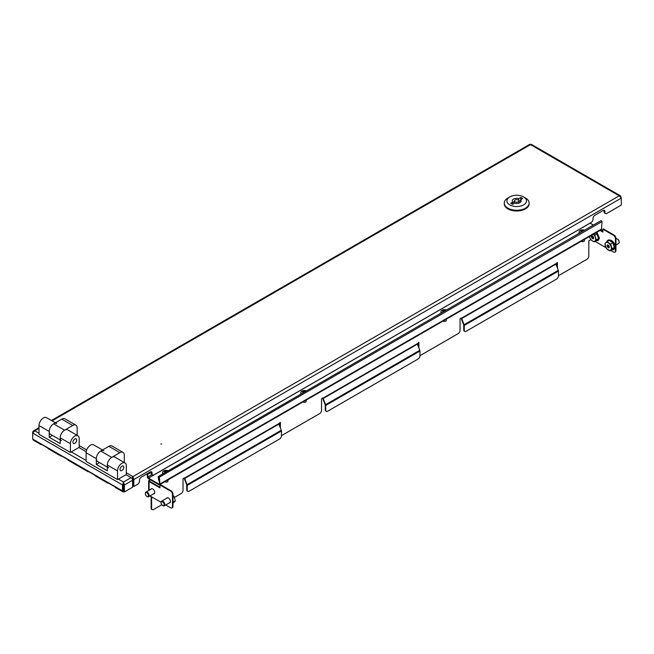 <?xml version="1.0" encoding="UTF-8"?>
<svg xmlns="http://www.w3.org/2000/svg" width="654" height="654" viewBox="0 0 654 654"><rect width="100%" height="100%" fill="white"/><g stroke="black" fill="none" stroke-linecap="round" stroke-linejoin="round"><path stroke-width="0.98" d="M160.859 444.058L161.62 443.878L160.859 444.058M51.437 420.489L529.74 144.346L531.293 144.346L620.564 195.889L621.3 198.105L133.833 479.537L132.909 476.594L132.95 479.03L133.833 479.537L133.833 486.502L137.618 484.32A2.665 1.537 120 0 0 139.498 481.05L139.498 480.33A2.665 1.537 -60 0 1 141.387 477.06L150.183 471.984A2.665 1.537 120 0 1 151.515 471.853A2.665 1.537 120 0 1 152.063 473.071L152.063 473.798A2.665 1.537 -60 0 0 152.619 475.017A2.665 1.537 -60 0 0 153.952 474.886L591.134 222.483A2.665 1.537 120 0 0 593.014 219.221L593.014 218.493A2.665 1.537 -60 0 1 594.903 215.231L603.07 210.514A2.665 1.537 120 0 1 604.394 210.384A2.665 1.537 120 0 1 604.95 211.602L604.067 211.095A2.665 1.537 120 0 0 603.887 210.261M133.833 486.502L132.95 485.996L132.95 479.03M620.564 195.889L619.207 195.824L621.3 198.105L621.3 205.062L606.838 213.417A2.665 1.537 -60 0 1 605.506 213.547A2.665 1.537 -60 0 1 604.95 212.329L604.95 211.602M152.619 475.017L151.736 474.51A2.665 1.537 -60 0 1 151.188 473.292L151.188 472.564A2.665 1.537 120 0 0 151 471.73M605.506 213.547L604.623 213.041A2.665 1.537 -60 0 1 604.067 211.822L604.067 211.095M126.312 472.785L132.909 476.594L131.977 478.499M132.909 477.608L132.402 479.3M132.59 483.249L132.86 479.03M147.101 473.766L147.354 476.733A1.602 0.924 -120 0 0 148.483 478.695L158.783 484.647A1.602 0.924 -120 0 0 159.584 484.72A1.602 0.924 -120 0 0 159.919 483.993L159.339 477.142L158.268 476.529L158.57 480.085L159.126 480.347M593.358 225.074L590.063 223.169A0.891 0.515 60 0 1 590.006 223.137M147.354 476.733L147.853 477.028A0.891 0.515 -120 0 0 148.483 478.115L158.783 484.066A0.891 0.515 -120 0 0 159.412 483.698L159.919 483.993L601.492 229.047A1.602 0.924 60 0 1 601.165 229.775L159.584 484.72M601.01 220.913L602.072 221.534L601.492 229.047M158.832 476.856L159.412 483.698L158.783 484.066M151.973 474.649L147.853 477.028L147.559 473.496M158.799 476.799L159.069 480.379M601.198 220.553L158.268 476.529M151.172 472.319L148.147 474.068L148.074 473.202M147.616 473.463L148.147 474.068M108.719 483.208A2.134 1.234 -60 0 1 107.91 483.192A2.134 1.234 -60 0 1 107.485 482.489L115.022 486.846A2.134 1.234 120 0 0 115.447 487.541L122.797 491.783A2.134 1.234 120 0 0 123.859 491.677L123.908 491.653M118.399 479.096L123.483 482.031L124.407 484.982L123.532 484.475L123.483 482.031L122.56 484.982L122.355 490.811A2.134 1.234 120 0 0 122.797 491.783M41.513 444.401A2.134 1.234 -60 0 1 40.695 444.385L33.346 440.142A2.134 1.234 -60 0 1 32.904 439.169L32.904 439.112M40.695 444.385A2.134 1.234 -60 0 1 40.278 443.69L47.816 448.039A2.134 1.234 120 0 0 48.233 448.734L60.797 455.993A2.134 1.234 -60 0 1 60.381 455.29L67.918 459.648A2.134 1.234 120 0 0 68.335 460.342L87.808 471.583A2.134 1.234 -60 0 1 87.391 470.888L94.928 475.237A2.134 1.234 120 0 0 95.345 475.932L107.91 483.192M61.615 456.001A2.134 1.234 -60 0 1 60.797 455.993M88.625 471.599A2.134 1.234 -60 0 1 87.808 471.583M133.212 486.143A5.33 3.074 180 0 1 132.59 486.633M122.56 490.852L123.442 490.345L123.442 484.475L122.56 484.982L32.7 433.095L32.7 438.973M123.483 482.031L131.086 477.641L125.993 474.706M86.197 451.726L78.889 447.508M123.483 483.044L123.442 484.475M32.7 432.032L32.7 433.095L34.793 430.822L33.436 430.888L32.7 432.032L33.076 432.253M131.086 477.641A2.134 1.234 60 0 1 132.59 480.257L132.59 487.214L124.407 491.939L123.532 491.432L123.532 484.475M132.59 480.257L124.407 484.982L124.407 491.939M150.804 489.29A2.886 1.668 60 0 1 151.246 488.775A2.886 1.668 60 0 1 153.477 489.552A2.886 1.668 60 0 1 154.736 492.462A2.886 1.668 60 0 1 154.14 493.778A2.886 1.668 60 0 1 153.469 493.909M166.508 498.356A2.886 1.668 60 0 1 166.95 497.849A2.886 1.668 60 0 1 169.173 498.618A2.886 1.668 60 0 1 170.441 501.528A2.886 1.668 60 0 1 169.836 502.844A2.886 1.668 60 0 1 169.173 502.975M149.88 479.505A1.602 0.924 -120 0 0 149.864 479.709L149.112 480.289A1.602 0.924 0 0 0 148.646 480.943A1.602 0.924 0 0 0 149.112 481.597L159.919 487.835L159.919 484.933L160.418 484.647L171.095 490.811A2.665 1.537 60 0 1 172.983 494.072L172.476 494.359A2.665 1.537 -120 0 0 170.596 491.097L159.919 484.933M556.897 262.753L556.897 266.668M418.397 342.712L418.397 346.636M279.887 422.68L279.887 426.604M151.949 509.466A2.665 1.537 -60 0 1 151.671 509.36A2.665 1.537 -60 0 1 151.123 508.142L151.622 508.436A2.665 1.537 120 0 0 152.178 509.654A2.665 1.537 120 0 0 153.51 509.523L161.808 504.733M151.123 496.541L151.123 508.142M150.395 479.799A0.891 0.515 -120 0 0 150.371 480.003L149.611 480.584A0.891 0.515 0 0 0 149.611 481.303L149.611 480.584M151.622 496.827L151.622 508.436M174.512 497.4L181.15 493.566A2.665 1.537 120 0 0 183.03 490.304L183.03 478.597L184.6 478.049A0.891 0.515 -120 0 0 184.69 478.466L278.906 424.062L281.31 430.258A1.602 0.924 60 0 1 281.457 430.994L281.457 435.728A2.665 1.537 120 0 1 279.577 438.989L189.12 491.211A2.665 1.537 120 0 1 187.788 491.342L187.289 491.056A2.665 1.537 -60 0 1 186.733 489.83L187.24 490.124A2.665 1.537 120 0 0 187.788 491.342M278.906 424.062A0.891 0.515 60 0 1 278.825 423.653L280.394 422.394L280.394 427.896M281.457 435.433A2.665 1.537 120 0 0 282.275 435.18L319.651 413.598A2.665 1.537 120 0 0 321.539 410.336L321.539 398.638L323.109 398.09A0.891 0.515 -120 0 0 323.19 398.499L417.407 344.102L419.811 350.291A1.602 0.924 60 0 1 419.966 351.034L419.966 355.76A2.665 1.537 120 0 1 418.078 359.021L327.629 411.243A2.665 1.537 120 0 1 326.297 411.374L325.79 411.088A2.665 1.537 -60 0 1 325.242 409.87L325.741 410.156A2.665 1.537 120 0 0 326.297 411.374M417.407 344.102A0.891 0.515 60 0 1 417.326 343.693L418.895 342.426L418.895 347.928M419.966 355.474A2.665 1.537 120 0 0 420.784 355.212L458.152 333.638A2.665 1.537 120 0 0 460.04 330.368L460.04 318.67L461.61 318.122A0.891 0.515 -120 0 0 461.691 318.531L555.916 264.134L558.32 270.331A1.602 0.924 60 0 1 558.467 271.067L558.467 275.792A2.665 1.537 120 0 1 556.587 279.062L466.13 331.284A2.665 1.537 120 0 1 464.798 331.414L464.299 331.12A2.665 1.537 -60 0 1 463.743 329.902L464.25 330.196A2.665 1.537 120 0 0 464.798 331.414M555.916 264.134A0.891 0.515 60 0 1 555.826 263.726L557.404 262.458L557.404 267.968M558.467 275.506A2.665 1.537 120 0 0 559.284 275.252L586.924 259.295A2.665 1.537 120 0 0 588.804 256.025L588.804 240.795L590.815 239.634A0.891 0.515 180 0 1 590.881 239.601M149.864 479.856L150.371 480.142M187.24 490.124L187.24 485.399A1.602 0.924 -120 0 0 187.085 484.655L184.69 478.466M186.733 489.83L186.733 485.104A0.891 0.515 -120 0 0 186.652 484.696L184.248 478.499A1.602 0.924 -120 0 1 184.117 477.976M325.741 410.156L325.741 405.431A1.602 0.924 -120 0 0 325.594 404.687L323.19 398.499M325.242 409.87L325.242 405.137A0.891 0.515 -120 0 0 325.161 404.728L322.757 398.539A1.602 0.924 -120 0 1 322.618 398.008M464.25 330.196L464.25 325.463A1.602 0.924 -120 0 0 464.095 324.727L461.691 318.531M463.743 329.902L463.743 325.177A0.891 0.515 -120 0 0 463.661 324.768L461.258 318.572A1.602 0.924 -120 0 1 461.119 318.048M600.02 230.445L602.874 232.096L602.874 229.194L613.558 235.358L614.057 235.064A2.665 1.537 60 0 1 615.945 238.334L615.945 250.662A2.665 1.537 60 0 1 615.389 251.88A2.665 1.537 60 0 1 615.112 251.986M600.519 230.151L602.874 231.516M615.389 251.88L614.891 252.174A2.665 1.537 -120 0 1 613.558 252.035L610.82 250.457M605.923 247.637L595.115 241.391M602.874 229.194L603.38 228.9L614.057 235.064M615.945 238.334L615.439 238.62L615.439 250.948L615.945 250.662M615.439 238.62A2.665 1.537 -120 0 0 613.558 235.358M614.891 252.174A2.665 1.537 -120 0 0 615.439 250.948M159.919 487.255L149.611 481.303M150.019 495.904L161.072 502.28M165.724 504.97L170.596 507.782A2.665 1.537 -120 0 0 171.928 507.913A2.665 1.537 -120 0 0 172.476 506.695L172.476 494.359M172.476 506.695L172.983 506.4L172.983 494.072M172.983 506.4A2.665 1.537 60 0 1 172.427 507.618A2.665 1.537 60 0 1 172.157 507.725M123.794 467.275A2.665 1.537 -60 0 1 122.633 469.956A2.665 1.537 -60 0 1 120.581 470.667A2.665 1.537 -60 0 1 120.025 469.449A2.665 1.537 -60 0 1 121.194 466.768A2.665 1.537 -60 0 1 123.246 466.049A2.665 1.537 -60 0 1 123.794 467.275M102.539 449.993L93.612 444.843A6.221 3.589 -60 0 0 88.821 446.51A6.221 3.589 -60 0 0 86.107 452.764L86.107 461.471L117.516 479.603L117.516 470.896A6.221 3.589 -60 0 1 120.23 464.642A6.221 3.589 -60 0 1 125.02 462.975L114.818 457.081A6.221 3.589 120 0 0 110.027 458.748A6.221 3.589 120 0 0 107.313 465.002L107.313 470.806L96.318 464.463L96.318 458.658A6.221 3.589 -60 0 1 99.032 452.404A6.221 3.589 -60 0 1 103.823 450.737M125.02 462.975A6.221 3.589 -60 0 1 126.312 465.82L126.312 474.526L117.516 479.603M96.318 464.463L99.522 462.615M108.597 467.855A6.221 3.589 -60 0 1 107.313 465.002A6.221 3.589 -60 0 1 111.703 457.391L100.716 451.039A6.221 3.589 -60 0 0 96.318 458.658A6.221 3.589 -60 0 0 97.601 461.503L107.313 467.111M124.268 462.541L124.268 455.217A6.221 3.589 120 0 0 122.985 452.364A6.221 3.589 120 0 0 119.87 452.674L111.703 457.391M122.985 452.364L111.989 446.02A6.221 3.589 120 0 0 108.883 446.33L100.716 451.039M61.484 440.649A6.221 3.589 -60 0 1 60.201 437.804A6.221 3.589 -60 0 1 64.599 430.193L53.603 423.841A6.221 3.589 -60 0 0 49.205 431.46A6.221 3.589 -60 0 1 51.919 425.198A6.221 3.589 -60 0 1 56.71 423.539M60.201 439.913L50.497 434.305A6.221 3.589 -60 0 1 49.205 431.46L49.205 437.264L52.41 435.409M77.156 435.343L77.156 428.018A6.221 3.589 120 0 0 75.872 425.165A6.221 3.589 120 0 0 72.766 425.476L64.599 430.193M75.872 425.165L64.877 418.822A6.221 3.589 120 0 0 61.77 419.132L53.603 423.841M76.69 440.077A2.665 1.537 -60 0 1 75.521 442.758A2.665 1.537 -60 0 1 73.469 443.469A2.665 1.537 -60 0 1 72.921 442.251A2.665 1.537 -60 0 1 74.082 439.57A2.665 1.537 -60 0 1 76.134 438.85A2.665 1.537 -60 0 1 76.69 440.077M55.426 422.795L46.508 417.644A6.221 3.589 -60 0 0 41.717 419.312A6.221 3.589 -60 0 0 39.003 425.566L39.003 434.272L70.403 452.404L70.403 443.698A6.221 3.589 -60 0 1 73.117 437.444A6.221 3.589 -60 0 1 77.916 435.777L67.705 429.882A6.221 3.589 120 0 0 62.915 431.55A6.221 3.589 120 0 0 60.201 437.804L60.201 443.608L49.205 437.264M77.916 435.777A6.221 3.589 -60 0 1 79.199 438.621L79.199 447.328L70.403 452.404M509.785 196.911A9.769 5.641 0 0 0 509.785 196.919A9.769 5.641 0 0 0 509.785 204.89A9.769 5.641 0 0 0 523.609 204.89A9.769 5.641 0 0 0 523.609 196.919A9.769 5.641 0 0 0 509.785 196.911L507.905 198.007A12.434 7.178 180 0 0 504.259 203.083L504.259 203.803A12.434 7.178 0 0 0 511.935 210.441A12.434 7.178 0 0 0 525.489 208.879A12.434 7.178 0 0 0 529.135 203.803L529.135 203.083A12.434 7.178 180 0 1 525.489 208.16A12.434 7.178 180 0 1 511.935 209.713A12.434 7.178 180 0 1 504.259 203.083M515.123 200.001A2.224 1.283 0 0 0 514.477 200.901A2.224 1.283 0 0 0 515.851 202.086A2.224 1.283 0 0 0 518.27 201.808A2.224 1.283 0 0 0 518.916 200.901A2.224 1.283 0 0 0 517.543 199.723A2.224 1.283 0 0 0 515.123 200.001M518.753 200.418L518.753 198.628A4.439 2.567 0 0 0 512.254 200.901A4.439 2.567 0 0 0 512.761 202.094L510.733 203.263L512.613 204.35L514.641 203.181A4.439 2.567 0 0 0 519.84 202.715A4.439 2.567 0 0 0 521.14 200.901A4.439 2.567 0 0 0 520.633 199.715L520.633 202.094M512.761 202.094L512.761 204.269M514.477 201.587A4.439 2.567 0 0 0 512.761 202.617M518.916 201.432L520.633 200.443M518.753 198.628L520.78 197.459L520.78 199.633M520.78 197.459L522.66 198.546L520.633 199.715M523.609 196.919L525.489 198.007A12.434 7.178 180 0 1 529.135 203.083M145.376 493.541A2.665 1.537 60 0 1 145.368 493.329A2.665 1.537 60 0 1 145.924 492.11A2.665 1.537 60 0 1 148.973 494.53A2.665 1.537 60 0 1 148.589 496.729A2.665 1.537 60 0 1 147.256 496.599A2.665 1.537 60 0 1 147.076 496.484M145.499 494.522A2.183 1.259 60 0 1 145.368 493.721A2.183 1.259 60 0 1 146.594 492.683A2.183 1.259 60 0 1 148.327 494.71A2.183 1.259 60 0 1 146.913 496.402A2.183 1.259 60 0 1 145.499 494.522M161.08 502.607A2.665 1.537 60 0 1 161.072 502.395A2.665 1.537 60 0 1 161.628 501.177A2.665 1.537 60 0 1 164.677 503.596A2.665 1.537 60 0 1 164.293 505.795A2.665 1.537 60 0 1 162.96 505.665A2.665 1.537 60 0 1 162.781 505.55M161.203 503.588A2.183 1.259 60 0 1 161.072 502.787A2.183 1.259 60 0 1 162.298 501.749A2.183 1.259 60 0 1 164.031 503.776A2.183 1.259 60 0 1 162.617 505.468A2.183 1.259 60 0 1 161.203 503.588M173.155 503.122L175.362 500.931L173.294 502.125M172.983 496.778L173.899 496.255L172.37 494.825M175.362 500.931L173.899 496.255M615.945 245.037L618.635 243.484A2.665 1.537 -120 0 0 619.183 242.258A2.665 1.537 -120 0 0 617.482 239.119A2.665 1.537 -120 0 0 617.302 238.996A2.665 1.537 -120 0 0 615.97 238.865L615.945 238.882M619.174 242.054A2.183 1.259 -120 0 0 619.183 241.866A2.183 1.259 -120 0 0 617.793 239.29A2.183 1.259 -120 0 0 617.638 239.192A2.183 1.259 -120 0 0 617.474 239.111M609.103 246.681L608.056 247.286L607.435 246.95L608.907 245.651M608.056 247.286L609.201 246.82M608.645 245.569L607.419 246.272L607.043 245.487L607.664 244.849L608.997 245.888L609.373 247.057L608.768 247.989L608.212 247.392M607.002 241.579L609.234 240.288L612.847 242.789L614.335 247.465L609.994 250.932L606.381 248.438L604.885 243.762L607.002 241.579L610.615 244.073L612.103 248.749L609.994 250.932M607.108 242.438C606.274 236.846 616.068 243.656 614.351 247.474L612.103 248.749M612.847 242.789L610.615 244.073M610.771 250.008A4.439 2.567 60 0 1 607.909 249.844A4.439 2.567 60 0 1 605.359 246.256A4.439 2.567 60 0 1 605.661 242.83A4.439 2.567 60 0 1 608.531 242.986A4.439 2.567 60 0 1 611.081 246.574A4.439 2.567 60 0 1 610.771 250.008M609.373 247.057L608.948 247.335L609.389 247.081M602.874 231.042A2.183 1.259 -120 0 0 602.089 230.224A2.183 1.259 -120 0 0 601.933 230.126A2.183 1.259 -120 0 0 601.77 230.044A2.665 1.537 -120 0 0 601.598 229.93A2.665 1.537 -120 0 0 601.206 229.75M593.399 237.615L592.352 238.219L591.731 237.884L593.203 236.584M592.352 238.219L593.497 237.754M592.941 236.503L591.715 237.206L591.339 236.421L591.96 235.783L593.292 236.813L593.685 238.277L593.064 238.923L592.508 238.326M602.874 231.254A2.665 1.537 -120 0 0 601.778 230.053M595.868 232.84L597.143 233.723L598.631 238.399L596.522 240.582L594.29 241.866L592.205 240.778L590.676 239.372L589.467 236.527A4.439 2.567 60 0 0 589.655 237.189A4.439 2.567 60 0 0 592.205 240.778A4.439 2.567 60 0 0 595.066 240.942L594.29 241.866M598.631 238.399L595.066 240.942A4.439 2.567 60 0 0 595.377 237.508L596.399 239.683M597.143 233.723L594.911 235.007L595.377 237.508A4.439 2.567 60 0 0 593.317 234.312M592.826 233.919L594.911 235.007M163.157 473.447A3.556 2.052 180 0 1 162.642 472.384A3.556 2.052 180 0 1 162.764 471.861A3.556 2.052 180 0 1 167.105 470.406A3.556 2.052 180 0 1 168.037 470.635M167.972 479.881L167.972 481.091A1.774 1.022 180 0 1 165.74 482.08A1.774 1.022 180 0 1 164.792 481.712M166.925 471.272A7.088 1.48 -81.3 0 1 167.187 470.872A6.556 6.409 -73.7 0 0 166.149 470.716A7.088 1.48 -81.3 0 0 165.822 471.264A7.088 5.592 -155.4 0 0 164.555 471.256A6.556 3.401 63.4 0 0 164.407 471.534A6.556 3.401 63.4 0 0 164.285 471.845A7.088 5.592 -155.4 0 1 165.544 471.861L165.544 472.074M165.822 471.264L165.822 471.91M165.021 471.828L164.555 471.256M165.977 471.82L166.149 470.716M441.425 312.792A3.556 2.052 180 0 1 440.91 311.729A3.556 2.052 180 0 1 441.025 311.206A3.556 2.052 180 0 1 445.374 309.751A3.556 2.052 180 0 1 446.306 309.98M446.241 319.226L446.241 320.435A1.774 1.022 180 0 1 444.009 321.425A1.774 1.022 180 0 1 443.052 321.065M445.194 310.617A7.088 1.48 -81.3 0 1 445.448 310.217A6.556 6.409 -73.7 0 0 444.418 310.061A7.088 1.48 -81.3 0 0 444.082 310.609A7.088 5.592 -155.4 0 0 442.823 310.601A6.556 3.401 63.4 0 0 442.668 310.879A6.556 3.401 63.4 0 0 442.545 311.198A7.088 5.592 -155.4 0 1 443.813 311.206L443.813 311.418M444.082 310.609L444.082 311.255M443.281 311.173L442.823 310.601M444.238 311.165L444.418 310.061M301.347 393.667A3.556 2.052 180 0 1 300.832 392.604A3.556 2.052 180 0 1 300.954 392.073A3.556 2.052 180 0 1 305.295 390.618A3.556 2.052 180 0 1 306.227 390.847M306.162 400.093L306.162 401.303A1.774 1.022 180 0 1 303.93 402.3A1.774 1.022 180 0 1 302.982 401.932M305.116 391.493A7.088 1.48 -81.3 0 1 305.377 391.092A6.556 6.409 -73.7 0 0 304.339 390.937A7.088 1.48 -81.3 0 0 304.012 391.484A7.088 5.592 -155.4 0 0 302.745 391.468A6.556 3.401 63.4 0 0 302.598 391.754A6.556 3.401 63.4 0 0 302.475 392.065A7.088 5.592 -155.4 0 1 303.734 392.073L303.734 392.286M304.012 391.484L304.012 392.13M303.211 392.048L302.745 391.468M304.167 392.04L304.339 390.937M579.616 233.012A3.556 2.052 180 0 1 579.101 231.949A3.556 2.052 180 0 1 579.215 231.426A3.556 2.052 180 0 1 583.564 229.963A3.556 2.052 180 0 1 584.496 230.192M584.431 239.438L584.431 240.647A1.774 1.022 180 0 1 582.199 241.645A1.774 1.022 180 0 1 581.242 241.277M583.384 230.837A7.088 1.48 -81.3 0 1 583.638 230.437A6.556 6.409 -73.7 0 0 582.608 230.282A7.088 1.48 -81.3 0 0 582.273 230.829A7.088 5.592 -155.4 0 0 581.005 230.813A6.556 3.401 63.4 0 0 580.858 231.099A6.556 3.401 63.4 0 0 580.736 231.41A7.088 5.592 -155.4 0 1 582.003 231.418L582.003 231.63M582.273 230.829L582.273 231.475M581.471 231.393L581.005 230.813M582.428 231.385L582.608 230.282M132.909 476.594L619.207 195.824L530.517 144.624L52.067 420.849M79.199 445.587L86.688 449.911M152.063 473.798L151.188 473.292M152.063 473.071L151.188 472.564M604.95 212.329L604.067 211.822M148.483 478.115L590.063 223.169M602.072 221.534L159.339 477.142M32.904 439.169L122.355 490.811M39.003 428.395L34.793 430.822L39.003 433.259M71.286 451.898L86.107 460.457M278.825 423.653L184.6 478.049M417.326 343.693L323.109 398.09M555.826 263.726L461.61 318.122M187.085 484.655L281.31 430.258M325.594 404.687L419.811 350.291M464.095 324.727L558.32 270.331M149.112 490.271L149.112 481.597M170.596 491.097L171.095 490.811M464.25 325.463L558.467 271.067M325.741 405.431L419.966 351.034M187.24 485.399L281.457 430.994M107.313 465.002L117.516 470.896M86.107 452.764L96.318 458.658M119.87 452.674L108.883 446.33M72.766 425.476L61.77 419.132M60.201 437.804L70.403 443.698M39.003 425.566L49.205 431.46M148.589 496.729L154.369 493.386A2.665 1.537 -120 0 0 154.614 493.181M152.006 488.661A2.665 1.537 -120 0 0 151.703 488.775L145.924 492.11M164.293 505.795L170.073 502.452A2.665 1.537 -120 0 0 170.318 502.247M167.71 497.727A2.665 1.537 -120 0 0 167.408 497.841L161.628 501.177M173.163 501.97L172.983 500.351M614.997 246.885L611.204 240.312M614.351 247.474L612.193 249.664M608.98 246.059L607.435 246.95M612.585 249.272L614.915 247.564M608.016 245.152L607.574 245.405M607.566 245.454L608.04 245.185M607.533 245.495L607.059 245.773M608.98 246.501L607.656 247.261M599.293 237.819L596.857 232.26M596.227 232.628L598.647 238.408L596.489 240.598M593.276 236.993L591.731 237.884M592.311 236.086L591.87 236.339M591.862 236.388L592.336 236.119M591.829 236.429L591.363 236.707M593.276 237.435L591.952 238.195M33.436 430.888L39.003 427.675M148.646 480.943L148.646 490.541M171.928 507.913L172.427 507.618M151.671 509.36L152.178 509.654M509.785 196.919L507.905 198.007M514.477 200.901L514.477 203.271M518.916 200.901L518.916 203.124M172.983 500.008L172.983 503.613M606.977 242.209L608.245 239.936C612.512 239.969 614.801 242.438 615.112 247.359L613.844 249.632L611.899 249.828M596.947 232.219L599.407 238.293L598.14 240.566L596.195 240.762M162.642 472.384L162.642 473.749M440.91 311.729L440.91 313.094M300.832 392.604L300.832 393.961M579.101 231.949L579.101 233.306"/></g></svg>
